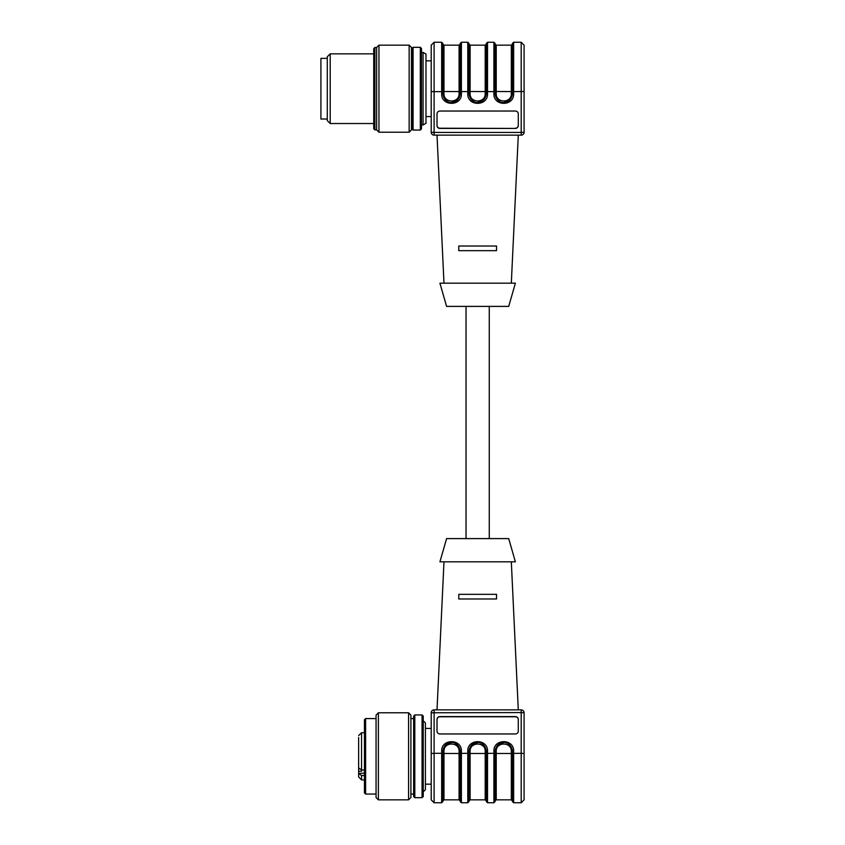 <?xml version="1.0" encoding="UTF-8"?>
<svg xmlns="http://www.w3.org/2000/svg" width="845" height="845" viewBox="0 0 845 845"><rect width="100%" height="100%" fill="white"/><g stroke="black" fill="none" stroke-linecap="round" stroke-linejoin="round"><path stroke-width="1.27" d="M425.405 784.171L431.203 784.171L431.203 799.845L431.203 712.768A2.905 2.905 0 0 1 434.108 709.863L521.196 709.863A2.905 2.905 0 0 1 524.09 712.768L524.09 799.845L524.09 753.497L521.196 753.317L521.196 712.578L524.09 712.768M489.266 538.603L489.266 306.397M446.593 538.603L508.711 538.603L515.387 561.83L439.918 561.83L446.593 538.603M496.522 598.978L496.522 594.341L496.522 598.978L458.782 598.978L458.782 594.341L496.522 594.341M509.218 744.456L512.482 751.258C510.803 739.428 496.744 739.417 495.064 751.258L498.318 744.477M498.37 744.434L503.789 742.544M483.087 744.456L486.361 751.258C484.681 739.428 470.623 739.417 468.943 751.258L472.186 744.477M472.239 744.434L477.657 742.544M456.965 744.456L460.24 751.258C458.56 739.428 444.502 739.417 442.822 751.258L446.065 744.477M446.118 744.434L451.536 742.544M458.782 594.341L458.782 598.978M518.291 719.665A2.905 2.894 -0 0 0 515.387 716.771L439.918 716.771A2.905 2.894 -0 0 0 437.013 719.665M512.482 801.588L512.482 751.258L513.644 751.184L513.644 802.75L512.482 801.588M496.226 751.332L496.226 753.497L511.32 753.497L511.32 751.332C511.69 741.635 495.867 741.635 496.226 751.332L495.064 751.258L495.064 801.588L493.902 802.75L493.902 753.317L495.064 753.391M486.361 801.588L486.361 751.258L487.523 751.184L487.523 802.75L486.361 801.588M470.105 751.332L470.105 753.497L485.199 753.497L485.199 751.332C485.558 741.635 469.736 741.635 470.105 751.332L468.943 751.258L468.943 801.588L467.781 802.75L467.781 753.317L468.943 753.391M460.24 801.588L460.24 751.258L461.391 751.184L461.391 802.75L460.24 801.588M443.984 751.332L443.984 753.497L459.078 753.497L459.078 751.332C459.437 741.635 443.614 741.635 443.984 751.332L442.822 751.258L442.822 801.588L441.66 802.75L441.66 753.317L442.822 753.391M515.387 716.771L515.387 716.581A2.905 2.894 180 0 1 518.291 719.486L518.291 731.073A2.905 2.894 180 0 1 515.387 733.967L439.918 733.967A2.905 2.894 180 0 1 437.013 731.073L437.013 719.486A2.905 2.894 180 0 1 439.918 716.581L439.918 716.771M515.387 716.581L439.918 716.581M414.81 797.669L414.81 714.944L413.649 716.106L413.649 796.508L414.81 797.669L422.067 797.669L423.229 796.508L423.229 716.106L422.067 714.944L422.067 797.669M410.892 718.577L413.649 718.577L413.649 794.046L410.892 794.046M425.405 728.443L431.203 728.443M423.229 738.53L423.229 791.86L425.405 789.684L425.405 722.929L423.229 720.753M376.057 797.522L376.057 715.092L378.38 712.768L378.38 799.845L376.057 797.522M408.568 712.768L410.892 715.092L410.892 797.522L408.568 799.845L408.568 712.768L378.38 712.768M376.057 718.577L365.61 718.577L365.61 794.046L376.057 794.046M365.61 794.046L364.448 792.885L364.448 719.729L365.61 718.577M358.639 750.349L358.639 747.688M358.639 766.552L358.639 762.264M358.639 776.988L358.639 773.439L361.544 775.52L361.544 779.893L358.639 776.988L358.639 767.598M358.639 771.274L361.544 771.274L361.544 769.985L358.639 767.894L358.639 737.442M358.639 773.439L364.448 773.133M364.448 775.52L361.544 775.52M358.639 735.625L361.544 732.721L361.544 769.985L364.448 769.985M411.473 53.858L411.473 123.528M327.29 58.358L320.91 58.358L320.91 119.029L327.29 119.029M420.324 47.331L413.068 47.331L411.906 48.492L411.906 128.894L413.068 130.056L420.324 130.056L421.486 128.894L421.486 48.492L420.324 47.331L420.324 130.056M409.149 45.155L409.149 132.232L411.473 129.908L411.473 47.478L409.149 45.155L378.961 45.155L378.961 132.232L376.638 129.908L376.638 47.478L374.895 47.478L374.895 129.908L373.733 128.746L373.733 48.64L374.895 47.478M327.29 120.624L327.29 56.763L330.194 53.858L330.194 123.528L327.29 120.624M373.733 123.528L330.194 123.528M376.638 129.908L374.895 129.908M409.149 132.232L378.961 132.232M508.711 306.397L446.593 306.397L439.918 283.17L515.387 283.17L508.711 306.397M446.086 100.544L442.822 93.742C444.502 105.572 458.55 105.583 460.24 93.742L456.987 100.523M456.934 100.566L451.515 102.456M472.207 100.544L468.943 93.742C470.623 105.572 484.681 105.583 486.361 93.742L483.108 100.523M483.055 100.566L477.647 102.456M498.339 100.544L495.064 93.742C496.744 105.572 510.803 105.583 512.482 93.742L509.239 100.523M509.186 100.566L503.768 102.456M496.522 246.022L458.782 246.022L458.782 250.659L496.522 250.659L496.522 246.022L496.522 250.659M437.013 125.335A2.905 2.894 180 0 0 439.918 128.229L439.918 128.419A2.905 2.894 0 0 1 437.013 125.514L437.013 113.927A2.905 2.894 0 0 1 439.918 111.033L515.387 111.033A2.905 2.894 0 0 1 518.291 113.927L518.291 125.514A2.905 2.894 0 0 1 515.387 128.419L439.918 128.229M515.387 128.229A2.905 2.894 180 0 0 518.291 125.335M458.782 246.022L458.782 250.659M434.108 135.137L434.108 132.422L431.203 132.232A2.905 2.905 0 0 0 434.108 135.137L521.196 135.137A2.905 2.905 0 0 0 524.09 132.232L521.196 132.422L521.196 42.25L524.09 45.155L524.09 132.232M521.196 42.25L513.644 42.25L513.644 93.816L512.482 93.742L512.482 91.609L524.09 91.503L524.09 45.155M512.482 91.609L512.482 43.412L513.644 42.25M513.644 93.816C514.119 106.491 493.427 106.491 493.902 93.816L493.902 42.25L495.064 43.412L495.064 93.742L496.226 93.668C495.867 103.365 511.69 103.365 511.32 93.668L511.32 45.155L496.226 45.155L496.226 91.503L512.482 91.577M486.361 93.742L486.361 43.412L487.523 42.25L487.523 93.816L485.199 93.668L485.199 45.155L470.105 45.155L470.105 91.503L486.361 91.577M487.523 93.816C487.998 106.491 467.306 106.491 467.781 93.816L467.781 42.25L468.943 43.412L468.943 93.742L470.105 93.668C469.736 103.365 485.558 103.365 485.199 93.668M460.24 93.742L460.24 43.412L461.391 42.25L461.391 93.816L459.078 93.668L459.078 45.155L443.984 45.155L443.984 91.503L460.24 91.577M461.391 93.816C461.877 106.491 441.185 106.491 441.66 93.816L441.66 42.25L442.822 43.412L442.822 93.742L443.984 93.668C443.614 103.365 459.437 103.365 459.078 93.668M439.918 128.419L515.387 128.419M431.203 132.232L431.203 45.155L431.203 60.829L425.986 60.829M425.986 116.557L431.203 116.557M423.081 52.411L423.081 124.975L425.986 123.296L425.986 54.08L423.081 52.411L421.486 52.411M423.081 124.975L421.486 124.975M495.064 753.423L496.226 753.497L496.226 799.845L495.064 801.007M496.226 799.845L511.32 799.845L511.32 753.497L512.482 753.423M468.943 753.423L470.105 753.497L470.105 799.845L468.943 801.007M470.105 799.845L485.199 799.845L485.199 753.497L486.361 753.423M442.822 753.423L443.984 753.497L443.984 799.845L442.822 801.007M443.984 799.845L459.078 799.845L459.078 753.497L460.24 753.423M511.32 751.332L512.482 751.258M485.199 751.332L486.361 751.258M459.078 751.332L460.24 751.258M524.09 799.845L521.196 802.75L521.196 753.317L512.482 753.391M486.361 753.391L493.902 753.317L493.902 751.184C493.427 738.509 514.119 738.509 513.644 751.184M460.24 753.391L467.781 753.317L467.781 751.184C467.306 738.509 487.998 738.509 487.523 751.184M431.203 712.768L521.196 712.578L521.196 709.863M495.064 751.258L493.902 751.184M468.943 751.258L467.781 751.184M442.822 751.258L441.66 751.184C441.185 738.509 461.877 738.509 461.391 751.184M434.108 709.863L434.108 753.317L441.66 753.317L441.66 751.184M431.203 753.497L434.108 753.317L434.108 802.75L431.203 799.845M413.068 47.331L413.068 130.056M495.064 91.577L496.226 91.503L496.226 93.668M468.943 91.577L470.105 91.503L470.105 93.668M442.822 91.577L443.984 91.503L443.984 93.668M512.482 93.742L511.32 93.668M521.196 135.137L521.196 132.422L434.108 132.422L434.108 91.682L431.203 91.503M486.361 91.609L495.064 91.609M460.24 91.609L468.943 91.609M441.66 42.25L434.108 42.25L434.108 91.682L442.822 91.609M441.66 93.816L442.822 93.742M467.781 93.816L468.943 93.742M493.902 93.816L495.064 93.742M466.039 538.603L466.039 306.397M511.32 799.845L512.482 801.007M485.199 799.845L486.361 801.007M459.078 799.845L460.24 801.007M443.984 561.83L437.013 709.863M511.32 561.83L518.291 709.863M521.196 802.75L513.644 802.75M493.902 802.75L487.523 802.75M467.781 802.75L461.391 802.75M441.66 802.75L434.108 802.75M414.81 714.944L422.067 714.944M408.568 799.845L378.38 799.845M361.544 779.893L364.448 779.893M361.544 732.721L364.448 732.721M373.733 53.858L330.194 53.858M376.638 47.478L378.961 45.155M511.32 45.155L512.482 43.993M496.226 45.155L495.064 43.993M485.199 45.155L486.361 43.993M470.105 45.155L468.943 43.993M459.078 45.155L460.24 43.993M443.984 45.155L442.822 43.993M511.32 283.17L518.291 135.137M443.984 283.17L437.013 135.137M493.902 42.25L487.523 42.25M467.781 42.25L461.391 42.25M434.108 42.25L431.203 45.155"/></g></svg>
